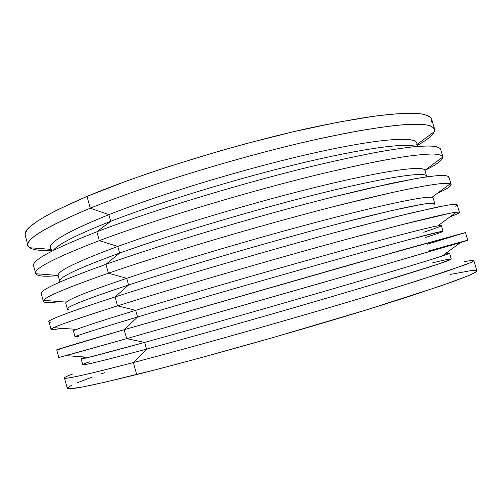 <?xml version="1.0" encoding="UTF-8"?>
<svg xmlns="http://www.w3.org/2000/svg" width="502" height="502" viewBox="0 0 502 502"><rect width="100%" height="100%" fill="white"/><g stroke="black" fill="none" stroke-linecap="round" stroke-linejoin="round"><path stroke-width="0.75" d="M434.594 129.02L431.594 118.974C430.264 116.608 426.618 114.883 420.663 113.803L408.289 113.245C397.735 113.596 384.758 114.807 369.365 116.884C352.655 119.47 334.006 122.915 313.417 127.232C239.184 143.189 143.44 172.625 86.984 196.426L90.272 208.198C146.929 184.981 242.786 155.676 316.944 139.292L346.738 133.086C364.916 129.711 380.842 127.207 394.509 125.563C406.771 124.408 416.547 124.057 423.845 124.502C429.743 125.362 433.326 126.874 434.594 129.02C435.284 133.036 429.58 138.496 417.501 145.385C426.907 140.002 432.517 135.44 434.312 131.706C434.977 128.939 433.201 126.811 428.99 125.337C423.28 124.283 414.847 124.076 403.696 124.709C390.964 125.864 375.64 127.979 357.731 131.035L327.831 136.927C252.625 152.777 149.809 183.77 90.272 208.198L108.896 214.661L110.747 221.275L96.855 231.786C152.828 210.175 246.325 181.799 319.805 164.455C340.218 159.724 358.786 155.739 375.521 152.514C391.002 149.753 404.16 147.783 414.991 146.609C424.441 145.881 431.525 145.856 436.238 146.553L440.229 148.448M415.894 146.528C406.319 142.706 363.868 148.121 299.92 163.476C236.091 178.794 158.921 202.494 110.747 221.275C158.921 202.494 236.091 178.794 299.92 163.476C363.868 148.121 406.319 142.706 415.894 146.528M417.789 146.364L416.779 142.97C415.273 136.067 377.849 138.571 311.736 153.48C245.804 168.327 160.558 194.155 108.896 214.661C162.573 193.339 252.481 166.363 319.184 151.824C386.107 137.197 419.992 136.268 416.71 144.676M426.681 176.535C427.503 171.358 391.955 175.913 325.773 192.059C259.785 208.148 172.613 234.026 119.652 253.077L105.928 264.309C165.001 243.376 264.805 213.821 339.145 195.46L368.813 188.357L415.11 178.718C426.574 176.804 435.422 175.687 441.653 175.361C446.422 175.455 448.813 176.215 448.826 177.633M442.852 156.712L440.599 149.15C439.457 147.431 436 146.358 430.227 145.931L418.122 146.339C407.737 147.324 394.917 149.125 379.656 151.761C363.071 154.867 344.516 158.77 323.997 163.47C249.99 180.714 153.913 209.748 96.855 231.786L99.327 240.646C54.178 258.009 32.994 269.028 35.774 273.709L58.113 275.466C57.04 271.312 76.931 261.636 117.794 246.438L119.652 253.077C171.904 234.283 257.463 208.826 323.169 192.699C389.056 176.516 425.803 171.489 426.644 176.152L424.937 170.423C423.983 165.371 387.117 169.958 321.192 185.922C255.449 201.823 169.946 227.35 117.794 246.438C169.707 227.437 254.683 202.049 320.326 186.135C386.145 170.159 423.393 165.409 424.893 170.291L442.908 156.963C442.074 155.319 438.911 154.327 433.408 153.988C426.487 154.064 417.043 154.93 405.07 156.58C391.654 158.714 375.923 161.663 357.87 165.447L328.157 172.192C254.037 189.725 156.938 218.897 99.327 240.646L117.794 246.438L99.327 240.646C156.542 219.048 252.701 190.12 326.651 172.55C347.152 167.756 365.676 163.74 382.235 160.496L403.759 156.781C415.876 155.068 425.495 154.133 432.624 153.982C438.353 154.239 441.76 155.149 442.852 156.712C443.241 159.736 437.267 164.292 424.924 170.385C436.891 164.48 442.883 160.006 442.908 156.963M433.96 204.91L434.594 203.429C433.031 202.996 429.078 203.241 422.74 204.176L392.012 210.501L343.374 222.486C276.953 239.63 184.334 266.618 128.581 284.985L115.04 296.952C177.244 276.859 283.366 246.011 358.02 226.415L412.173 212.735L445.399 205.531C451.988 204.458 455.891 204.151 457.109 204.609L455.647 206.209M451.135 184.479L448.876 176.899C447.909 175.769 444.628 175.292 439.024 175.474L427.164 176.773C416.936 178.342 404.254 180.695 389.119 183.839L333.736 196.809C259.936 215.245 163.552 243.897 105.928 264.309L108.413 273.201C67.776 287.376 46.209 296.425 43.699 300.347L66.415 302.135C69.91 298.671 90.009 290.733 126.717 278.328L128.581 284.985C181.329 267.616 267.152 242.466 332.663 225.279C398.362 208.035 434.544 200.894 434.826 203.699L433.119 197.951C432.718 194.757 396.417 201.453 330.68 218.477C265.125 235.444 179.365 260.657 126.717 278.328C176.804 261.529 256.861 237.854 321.148 220.968C385.567 204.038 425.746 195.899 431.984 197.311L450.3 183.757C444.753 181.197 400.972 189.241 328.107 208.048C255.418 226.804 164.01 253.993 108.413 273.201L126.717 278.328L108.413 273.201C166.187 253.234 262.653 224.683 336.396 205.92L391.704 192.605L413.033 188.099C425.006 185.822 434.468 184.303 441.427 183.55C446.987 183.205 450.219 183.512 451.135 184.479C451.323 186.167 446.786 189.078 437.524 193.207C448.612 188.269 452.873 185.119 450.3 183.757M439.746 232.759C442.682 231.66 443.322 231.215 441.672 231.416L408.095 239.856L360.618 252.832C294.228 271.237 196.138 299.462 137.542 316.994L124.176 329.701L405.534 249.061L464.538 232.802L427.246 244.223M443.034 231.322L441.321 225.561C441.478 224.237 405.748 233.053 340.199 251.144C274.839 269.179 188.815 294.084 135.672 310.318L137.542 316.994C190.791 301.068 276.866 276.225 342.188 257.965C407.699 239.649 443.31 230.393 443.034 231.322C442.758 231.805 436.834 233.876 425.263 237.528M459.443 212.327L457.171 204.722C456.387 204.188 453.281 204.32 447.853 205.111L436.238 207.313L398.619 216.029L343.5 230.267C269.913 249.902 173.221 278.171 115.04 296.952L117.524 305.869C175.869 287.539 272.642 259.371 346.173 239.41L401.211 224.827L450.263 213.212C455.647 212.252 458.702 211.957 459.443 212.327C459.462 212.98 456.28 214.517 449.886 216.939C459.75 213.218 461.884 211.643 456.293 212.214C445.481 213.438 398.619 224.952 327.593 244.493C256.704 263.996 171.006 289.077 117.524 305.869L135.672 310.318C183.832 295.615 258.95 273.772 321.569 256.315C384.287 238.826 426.913 227.782 437.813 225.844C444.967 224.67 440.26 226.81 423.707 232.269M432.743 262.791L444.132 260.105C448.807 259.126 451.141 258.831 451.129 259.227L438.215 264.115L377.529 283.059C311.642 302.938 208.029 332.562 146.534 349.116L133.35 362.563L136.688 374.542C196.219 359.67 293.645 332.311 366.724 309.809L441.904 285.563L468.818 275.529C473.838 273.283 476.523 271.714 476.887 270.816L473.844 260.62C473.417 261.291 470.663 262.64 465.586 264.661L417.708 280.737L363.141 297.529C289.98 319.586 192.674 347.089 133.35 362.563C202.017 344.673 320.885 310.744 394.528 287.972L445.236 271.814L470.493 262.671C473.756 261.084 474.133 260.343 471.623 260.444L464.507 261.605M429.21 250.849C461.275 241.826 478.168 237.226 460.629 242.51L326.495 281.522L126.673 338.649L144.658 342.414L146.534 349.116C200.285 334.633 286.623 310.104 351.751 290.765C417.068 271.375 452.101 259.986 451.267 259.032L449.547 253.246C450.269 253.811 415.11 264.755 349.756 283.919C284.584 303.032 198.303 327.63 144.658 342.414C190.76 329.701 260.883 309.79 321.481 292.17C382.154 274.531 426.713 261.122 442.149 256.026C451.041 253.071 451.919 252.424 444.778 254.1L449.547 253.246M61.489 348.708C46.975 352.542 64.62 347.064 124.176 329.701L126.673 338.649L355.981 273.019L467.77 240.251L465.498 232.627L353.301 263.839L124.176 329.701L56.707 349.844L58.822 357.518L126.673 338.649L124.176 329.701L137.542 316.994L135.672 310.318L117.524 305.869L115.04 296.952C69.853 311.654 47.834 319.925 48.983 321.769L51.085 329.419C50.068 328.051 72.213 320.201 117.524 305.869C81.751 317.145 60.472 324.411 53.695 327.662C48.65 330.14 51.298 330.341 61.633 328.27C54.931 329.607 51.417 329.99 51.085 329.419M431.607 118.999L430.503 117.223L427.102 115.247L421.416 113.91L413.378 113.276L402.93 113.402L390.092 114.337L374.9 116.106L337.984 122.218L293.852 131.637L245.139 143.911L220.083 150.889L170.805 165.911L147.45 173.686L125.481 181.448L86.984 196.426L57.259 209.924L46.015 215.91L37.23 221.3L30.879 226.063L26.901 230.167L25.188 233.612L25.238 235.526M430.936 122.852L431.739 119.783M104.541 372.735L101.529 373.777M92.142 377.096L77.339 382.731M72.225 384.952L67.337 387.958M72.909 373.896C52.528 381.57 67.839 379.688 133.35 362.563C87.229 374.505 64.269 379.65 64.463 378.006L67.287 388.266L70.575 388.724L82.949 386.885L105.025 382.179L155.827 369.667L199.558 358.077L273.565 337.426L369.93 308.824L409.739 296.28L452.886 281.678L469.47 275.247L474.145 273.05L476.523 271.513L476.887 270.804M476.731 270.616L471.209 270.591L450.407 274.406M33.527 265.062C33.578 259.434 54.687 248.339 96.855 231.786C52.591 249.205 31.5 260.569 33.59 265.859L35.686 273.464C33.722 268.639 54.938 257.702 99.327 240.646L96.855 231.786L110.747 221.275L108.896 214.661L90.272 208.198C40.919 229.05 20.72 242.234 29.674 247.737C33.176 249.946 40.348 250.843 51.185 250.429C37.286 250.981 29.562 249.375 28.018 245.61C25.583 239.071 46.335 226.603 90.272 208.198L86.984 196.426C43.216 215.314 22.634 228.341 25.232 235.501L28.018 245.61M35.774 273.709C37.405 276.276 44.86 276.891 58.132 275.56C44.44 276.935 36.953 276.238 35.686 273.464M41.704 294.373C37.035 291.436 58.445 281.415 105.928 264.309C61.206 280.38 39.652 290.2 41.277 293.77L43.373 301.401C41.886 298.301 63.559 288.901 108.413 273.201L105.928 264.309L119.652 253.077L117.794 246.438C76.48 261.812 56.6 271.532 58.144 275.598L59.732 281.358C58.282 277.625 78.256 268.2 119.652 253.077C76.888 268.721 56.971 278.259 59.901 281.71M43.699 300.347C42.243 302.863 47.521 303.283 59.543 301.595C49.503 302.995 44.113 302.932 43.373 301.401M126.673 338.649L66.076 355.648L88.91 357.317L144.658 342.414L126.673 338.649M81.161 358.88L82.767 364.697C82.629 365.745 103.889 360.555 146.534 349.116L144.658 342.414C102.101 354.111 80.935 359.595 81.161 358.88L85.66 357.079C78.714 359.438 79.799 359.52 88.91 357.317M67.287 388.266C67.268 390.55 90.404 385.975 136.688 374.542L133.35 362.563L146.534 349.116C87.938 364.929 72.075 367.941 89.387 361.823M53.695 327.662L76.593 329.419C83.702 326.564 103.393 320.194 135.672 310.318C93.529 323.244 72.796 330.153 73.468 331.038L75.068 336.836C74.491 336.284 95.317 329.67 137.542 316.994C85.265 332.726 65.624 339.164 78.619 336.309M126.717 278.328C84.995 292.478 64.683 300.798 65.793 303.277L67.394 309.056C66.371 306.91 86.771 298.885 128.581 284.985L126.717 278.328M51.066 322.221C40.982 322.61 62.304 314.183 115.04 296.952L128.581 284.985C81.042 300.855 61.106 309.069 68.768 309.627M51.48 249.406C45.011 244.493 64.149 232.909 108.896 214.661C67.996 231.24 48.537 242.353 50.514 247.994L51.455 251.408M53.149 250.542C57.617 244.436 76.819 234.679 110.747 221.275C76.819 234.679 57.617 244.436 53.149 250.542M434.312 131.706L417.187 144.325M456.293 212.214L437.813 225.844M460.629 242.51L442.149 256.026M29.674 247.737L50.89 249.356"/></g></svg>
